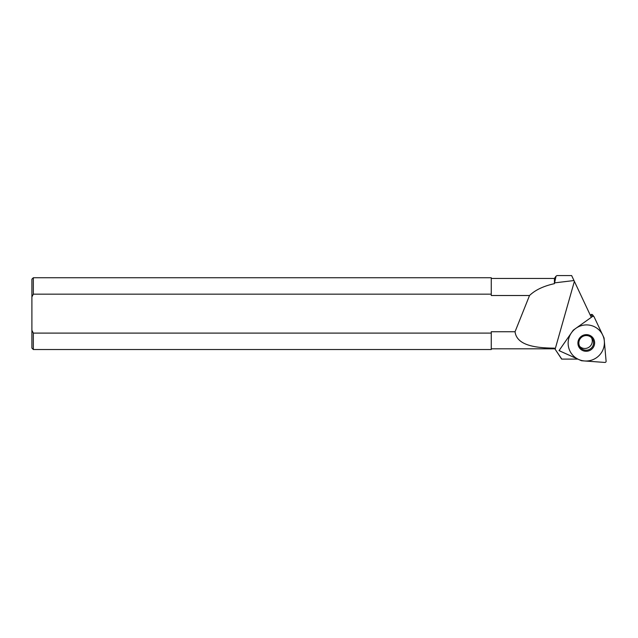<?xml version="1.0" encoding="UTF-8"?>
<svg xmlns="http://www.w3.org/2000/svg" width="638" height="638" viewBox="0 0 638 638"><rect width="100%" height="100%" fill="white"/><g stroke="black" fill="none" stroke-linecap="round" stroke-linejoin="round"><path stroke-width="0.96" d="M561.791 359.106L555.124 349.217L574.375 281.366L591.306 317.341L573.251 330.189L559.024 350.629L577.876 359.106L561.639 359.106L554.422 348.149C534.572 348.013 516.732 345.118 515.049 331.744L529.524 295.514C535.234 290.011 543.536 286.063 554.422 283.663L556.025 276.174L557.022 275.568L571.64 275.568L574.375 281.366L573.985 280.545L554.932 282.825M555.124 349.217L554.422 348.149M491.26 278.463L554.422 278.463L554.422 283.663M33.335 294.158L33.335 277.745L491.26 277.745L491.26 294.158L33.335 294.158L31.9 296.949L31.9 330.309L33.335 333.108L491.26 333.108L491.26 349.52L33.335 349.52L33.335 333.108M491.26 294.158L491.26 295.514L529.524 295.514M491.26 333.108L491.26 331.744L515.049 331.744M31.9 296.949L31.9 279.181L33.335 277.745M33.335 349.52L31.9 348.085L31.9 330.309M604.066 338.06L606.1 361.188L604.066 338.06A0.574 0.566 143.2 0 0 604.011 337.869A0.574 0.566 -36.8 0 1 604.066 338.06M604.864 362.44A1.148 1.132 143.2 0 0 606.1 361.188A1.148 1.132 143.2 0 1 604.864 362.44L581.609 360.749A0.574 0.566 -36.8 0 1 581.417 360.701L560.26 351.179L581.417 360.701A0.574 0.566 143.2 0 0 581.609 360.749L604.864 362.44M559.805 349.504A1.148 1.132 143.2 0 0 560.26 351.179A1.148 1.132 143.2 0 1 559.805 349.504L573.195 330.269A0.574 0.566 -36.8 0 1 573.331 330.133L592.455 316.52L573.331 330.133A0.574 0.566 143.2 0 0 573.195 330.269L559.805 349.504M592.455 316.52A1.148 1.132 143.2 0 1 594.145 316.95L604.011 337.869L594.145 316.95A1.148 1.132 143.2 0 0 592.455 316.52L591.043 314.63A1.148 1.132 -36.8 0 1 592.614 314.861L594.034 316.759M588.435 350.972A8.406 8.278 -36.8 0 1 578.195 345.238A8.406 8.278 -36.8 0 1 584.105 334.958A8.406 8.278 -36.8 0 1 594.345 340.692A8.406 8.278 -36.8 0 1 588.435 350.972M591.043 314.63L590.278 315.172M591.434 337.63A7.409 7.297 143.2 0 1 586.824 348.212A7.409 7.297 -36.8 0 1 579.695 346.402M588.116 349.943A7.409 7.297 143.2 0 0 592.144 338.451A7.409 7.297 143.2 0 0 584.304 335.827A7.409 7.297 -36.8 0 0 580.277 347.319A7.409 7.297 -36.8 0 0 588.116 349.943M581.577 325.595A18.231 17.96 143.2 0 0 568.753 347.893A18.231 17.96 143.2 0 0 590.963 360.334A18.231 17.96 143.2 0 0 603.787 338.036A18.231 17.96 143.2 0 0 581.577 325.595M554.422 278.463L556.025 276.174M491.26 348.803L554.422 348.803M559.821 350.836L559.335 350.182"/></g></svg>
